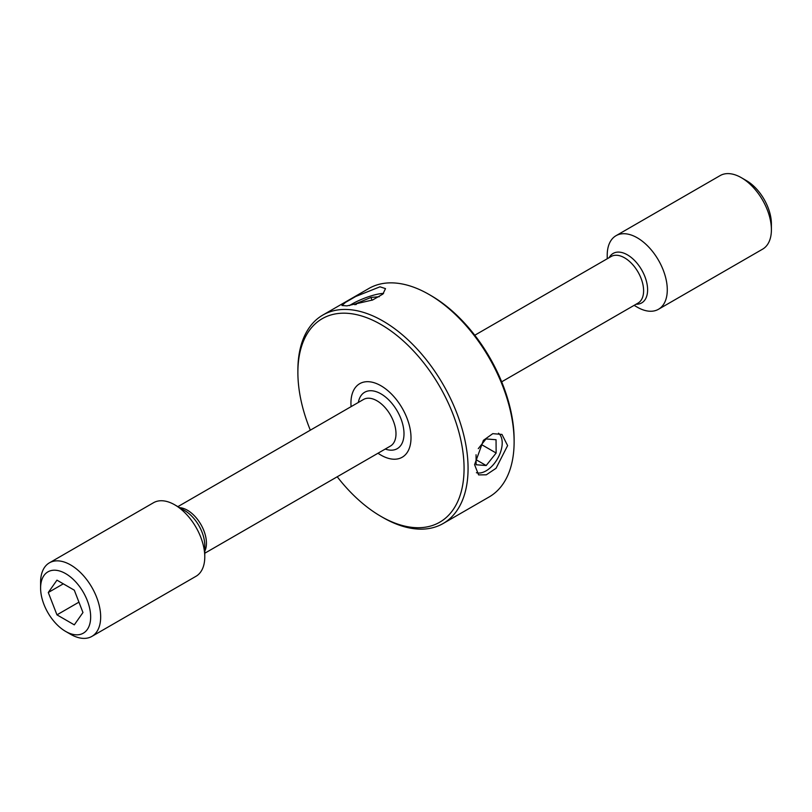 <?xml version="1.0" encoding="UTF-8"?>
<svg xmlns="http://www.w3.org/2000/svg" width="812" height="812" viewBox="0 0 812 812"><rect width="100%" height="100%" fill="white"/><g stroke="black" fill="none" stroke-linecap="round" stroke-linejoin="round"><path stroke-width="1.22" d="M70.634 634.304L65.63 631.411A35.393 20.432 60 0 1 40.6 588.061A35.393 20.432 60 0 1 65.63 573.617A35.393 20.432 60 0 1 90.66 616.958A35.393 20.432 60 0 1 65.63 631.411L70.634 634.304A42.478 24.522 60 0 0 91.868 636.405L195.986 576.297A42.478 24.522 60 0 0 204.776 556.849A42.478 24.522 60 0 0 174.742 504.831L184.588 510.515A28.562 16.484 60 0 1 204.776 545.491L204.776 556.849M40.6 588.061L40.6 582.285A42.478 24.522 60 0 1 49.4 562.838A42.478 24.522 60 0 1 70.634 564.939A42.478 24.522 60 0 1 98.384 602.372A42.478 24.522 60 0 1 91.868 636.405M380.97 385.771A42.478 24.522 60 0 1 408.72 423.194A42.478 24.522 60 0 1 402.204 457.237A42.478 24.522 60 0 1 380.97 455.126A42.478 24.522 60 0 1 377.986 453.238A42.478 24.522 -120 0 0 380.97 455.126A42.478 24.522 -120 0 0 402.204 457.237A42.478 24.522 -120 0 0 408.72 423.194A42.478 24.522 -120 0 0 380.97 385.771A42.478 24.522 -120 0 0 359.736 383.67A42.478 24.522 60 0 1 380.97 385.771M637.258 307.169L634.121 305.353L637.258 307.169A42.478 24.522 60 0 0 658.491 309.27L762.6 249.162A42.478 24.522 60 0 0 771.4 229.715A42.478 24.522 60 0 0 741.366 177.696L746.37 180.589A35.393 20.432 60 0 1 771.4 223.939L771.4 229.715M607.224 258.764L607.224 255.151A42.478 24.522 60 0 1 616.014 235.703A42.478 24.522 60 0 1 637.258 237.804A42.478 24.522 60 0 1 664.998 275.238A42.478 24.522 60 0 1 658.491 309.27M616.014 235.703L720.132 175.595A42.478 24.522 60 0 1 741.366 177.696L746.37 180.589M351.088 406.639A42.478 24.522 60 0 1 359.736 383.67A42.478 24.522 -120 0 0 351.088 406.639M49.4 562.838L153.509 502.729A42.478 24.522 60 0 1 174.742 504.831L184.588 510.515M48.284 592.506L56.962 614.846L74.298 624.854L82.966 612.522L74.298 590.182L56.962 580.164L48.284 592.506L63.306 583.828M78.947 602.149L56.962 614.846M337.224 476.766A117.507 67.843 -120 0 0 380.97 516.391A117.507 67.843 -120 0 0 464.068 468.422A117.507 67.843 -120 0 0 380.97 324.506A117.507 67.843 -120 0 0 297.882 372.475A117.507 67.843 -120 0 0 310.326 430.177M382.97 517.548L380.97 516.391L382.98 517.548A120.338 69.477 60 0 1 382.97 517.548A120.338 69.477 60 0 0 443.149 523.507A120.338 69.477 60 0 0 461.592 427.082A120.338 69.477 60 0 0 382.98 321.034A120.338 69.477 60 0 0 322.8 315.076A120.338 69.477 60 0 0 297.882 370.16L297.882 372.475M431.03 295.609L429.03 294.452L431.03 295.609A117.507 67.843 60 0 1 514.118 439.525L514.118 441.84A120.338 69.477 -120 0 0 429.03 294.452A120.338 69.477 -120 0 0 429.02 294.452A120.338 69.477 -120 0 0 368.851 288.493L322.8 315.076M443.149 523.507L489.2 496.924A120.338 69.477 -120 0 0 514.118 441.84M346.937 305.88L372.637 299.983L382.868 294.086L385.507 288.615L379.975 286.809L355.737 296.471L345.496 302.379L341.953 305.515L346.937 305.88M474.573 464.667L478.603 474.898L486.307 474.807L496.041 468.301L507.612 445.595L501.968 434.43L492.772 433.659L483.394 440.358L474.573 464.667M476.4 472.706A22.797 13.165 120 0 0 486.205 470.777A22.797 13.165 120 0 0 500.699 451.655A22.797 13.165 120 0 0 498.497 433.202M476.055 454.74L476.116 464.748L486.175 465.54L496.142 453.025L496.051 439.728L486.002 438.937L478.268 448.65M481.516 444.58L496.142 453.025M476.086 459.714L486.175 465.54M383.568 293.406A22.797 4.821 -21.2 0 0 372.931 295.355A22.797 4.821 -21.2 0 0 349.454 305.606M354.925 304.774L355.94 303.688L370.962 297.456L379.295 296.715M356.265 304.52L355.94 303.688M372.028 300.217L370.962 297.456M179.005 507.642A26.897 15.529 60 0 1 187.42 510.23A26.897 15.529 60 0 1 204.776 551.196M177.737 506.729L363.522 399.463A26.897 15.529 60 0 1 376.971 400.793A26.897 15.529 60 0 1 394.541 424.503A26.897 15.529 60 0 1 390.42 446.062L204.776 553.236M358.346 402.447A32.561 18.798 60 0 1 380.97 393.861A32.561 18.798 60 0 1 403.899 431.202A32.561 18.798 60 0 1 385.243 449.046M474.776 335.234L611.131 256.511A26.897 15.529 60 0 1 624.58 257.84A26.897 15.529 60 0 1 642.16 281.541A26.897 15.529 60 0 1 638.029 303.099L501.674 381.823M609.173 257.637A28.562 16.484 60 0 1 627.412 254.846A28.562 16.484 60 0 1 647.113 284.423A28.562 16.484 60 0 1 636.07 304.236"/></g></svg>
